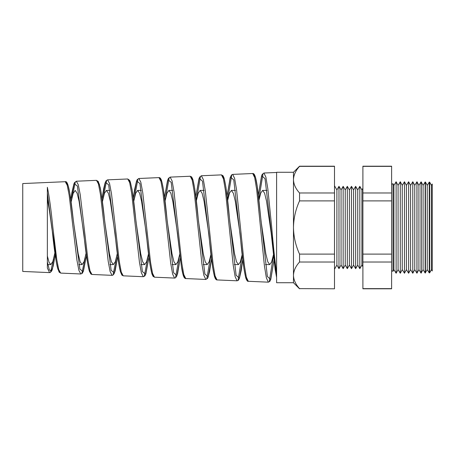 <?xml version="1.0" encoding="UTF-8"?>
<svg xmlns="http://www.w3.org/2000/svg" width="455" height="455" viewBox="0 0 455 455"><rect width="100%" height="100%" fill="white"/><g stroke="black" fill="none" stroke-linecap="round" stroke-linejoin="round"><path stroke-width="0.68" d="M393.911 269.639L396.117 273.245L396.117 181.755L393.911 185.361L393.911 269.639L393.018 271.282L393.018 183.718L391.613 184.258M431.42 269.639L432.25 270.992L432.25 184.008L431.42 185.361L431.42 269.639L429.668 272.869L429.241 272.881L429.241 182.119L427.251 185.361L427.251 269.639L425.141 272.989L425.141 182.011L423.087 185.361L423.087 269.639L421.034 273.097L421.034 181.903L418.918 185.361L418.918 269.639L416.934 273.205L416.934 181.795L414.75 185.361L414.75 269.639L412.793 273.245L412.793 181.755L414.75 185.361M431.42 185.361L429.668 182.131L429.668 272.869M427.251 185.361L425.436 182.017L425.436 272.983M423.087 185.361L421.211 181.909L421.211 273.091M418.918 185.361L416.979 181.795L416.979 273.205M410.581 185.361L410.581 269.639L408.624 273.245L408.624 181.755L410.581 185.361L412.793 181.755M406.412 185.361L406.412 269.639L404.455 273.245L404.455 181.755L406.412 185.361L408.624 181.755M402.243 185.361L402.243 269.639L400.286 273.245L400.286 181.755L402.243 185.361L404.455 181.755M400.286 181.755L398.079 185.361L398.079 269.639L396.117 273.245M361.907 189.934L361.907 265.066L359.82 268.672L359.82 186.328L361.907 189.934L362.897 188.222M357.738 189.934L357.738 265.066L355.656 268.672L355.656 186.328L357.738 189.934L359.82 186.328M353.569 189.934L353.569 265.066L351.488 268.672L351.488 186.328L353.569 189.934L355.656 186.328M349.4 189.934L349.4 265.066L347.319 268.672L347.319 186.328L349.4 189.934L351.488 186.328M345.237 189.934L345.237 265.066L343.15 268.672L343.15 186.328L345.237 189.934L347.319 186.328M341.068 189.934L341.068 265.066L338.981 268.672L338.981 186.328L341.068 189.934L343.15 186.328M338.981 186.328L336.899 189.934L336.899 265.066L334.493 269.229M258.838 199.233L262.979 174.049M276.6 172.473L263.928 173.025L265.891 177.12L267.847 188.922L271.743 227.5C273.37 246.667 274.985 261.858 276.6 273.074M47.365 187.443L47.365 268.069L49.595 272.613L22.75 271.442L22.75 183.558L65.219 181.704C68.449 179.981 70.69 196.64 73.346 220.453L79.909 269.155L83.18 271.601L86.439 255.721M47.365 187.272C49.208 196.003 51.04 209.408 52.865 227.5L56.784 259.68L58.735 269.57L60.68 273.097L80.842 273.978L78.897 270.384L76.946 260.3L69.132 195.03L67.175 185.122L65.219 181.704M53.582 258.98L50.676 271.589M71.992 197.715L75.291 182.245M96.471 180.339L76.315 181.221L78.277 184.679L80.234 194.712L88.048 260.624L89.999 270.822L91.95 274.462L112.095 275.343L110.144 271.641L108.193 261.244L100.384 194.092L98.428 183.877L96.471 180.339L98.246 181.46L100.197 187.517C101.664 195.076 103.12 205.91 104.57 220.01L111.156 270.378L114.432 272.92L117.697 256.489M102.995 198.846L106.572 180.88M127.718 178.974L107.585 179.856L109.541 183.422L111.498 193.733L119.318 261.614L121.269 272.096L123.22 275.827L143.342 276.708L141.397 272.903L139.446 262.228L131.631 193.096L129.675 182.603L127.718 178.974L129.618 180.316L130.204 181.636L132.064 189.633C133.309 197.311 134.543 207.241 135.783 219.424L142.398 271.607L145.68 274.24L148.956 257.257M134.037 199.836L137.854 179.509M158.971 177.609L138.855 178.491L140.811 182.159L142.768 192.778L150.582 262.552L152.539 273.347L154.49 277.192L174.595 278.073L172.644 274.16L170.693 263.178L162.884 192.164L160.928 181.352L158.971 177.609C159.853 177.416 160.661 178.258 161.383 180.123C163.299 186.527 165.182 199.535 167.025 219.145L173.639 272.824L176.932 275.559L180.214 258.019L177.643 273.449L176.563 276.56L175.283 277.948L174.595 278.073M165.108 200.7L169.141 178.144M190.218 176.244L170.119 177.12L172.081 180.891L174.032 191.788L181.852 263.536L183.809 274.615L185.754 278.562L205.848 279.438L203.897 275.429L201.946 264.167L194.131 191.185L192.181 180.089L190.218 176.244L191.68 176.972L192.789 179.259C194.632 186.055 196.452 199.165 198.243 218.593L204.881 274.046L208.185 276.879L211.473 258.776M196.315 200.501L200.422 176.779M221.471 174.879L201.389 175.755L203.351 179.645L205.307 190.855L213.122 264.486L215.073 275.872L217.024 279.927L237.095 280.803L235.144 276.68L233.193 265.106L225.384 190.224L223.428 178.826L221.471 174.879L223.058 175.789L224.042 177.968C225.879 184.918 227.693 198.329 229.479 218.207L236.128 275.264L239.432 278.198L242.737 259.532M227.58 199.864L231.703 175.414M252.718 173.514L232.659 174.39L234.615 178.371L236.572 189.86L244.392 265.47L246.343 277.135L248.293 281.292L268.348 282.168L266.397 277.948L264.446 266.095L256.631 189.252L254.681 177.564L252.718 173.514C256.438 172.587 258.059 191.538 260.704 217.661L267.369 276.486L270.685 279.518L273.995 260.283L270.782 279.393L269.798 281.423L268.348 282.168M85.136 257.82L81.911 272.954M116.645 256.785L113.147 274.32M148.114 255.869L144.383 275.679M179.554 255.062L175.624 277.044M198.482 220.999L203.271 253.725L205.222 261.773L207.179 264.594L209.067 261.949L210.961 254.402L206.86 278.403M242.219 255.039L238.096 279.768M273.478 255.659L269.337 281.127M73.482 221.693L78.175 253.736L80.131 261.773L82.082 264.594L84.09 261.625L86.097 253.179M56.517 257.905L51.733 227.5C50.283 216.011 48.827 206.49 47.365 198.926M104.735 221.522L109.45 253.725L111.401 261.767L113.358 264.594L115.331 261.71L117.31 253.503M83.771 233.381L79.079 201.281L77.122 193.227L75.172 190.406L73.147 193.426L71.128 201.997M135.982 221.346L140.72 253.731L142.677 261.773L144.633 264.594L146.578 261.796L148.523 253.816M115.041 233.551L110.32 201.269L108.37 193.227L106.413 190.406L104.428 193.335L102.438 201.662M167.235 221.175L171.996 253.731L173.952 261.773L175.903 264.594L177.82 261.875L179.742 254.112M146.311 233.728L141.568 201.269L139.611 193.227L137.66 190.406L135.698 193.25L133.742 201.343M177.581 233.898L172.815 201.269L170.858 193.233L168.907 190.406L166.974 193.165L165.046 201.036M229.735 220.829L234.547 253.736L236.498 261.773L238.454 264.594L240.314 262.029L242.179 254.675M208.851 234.075L204.056 201.264L202.105 193.227L200.149 190.406L198.249 193.085L196.344 200.746M271.385 234.416L266.545 201.258L264.594 193.227L262.643 190.406L260.795 192.937L258.946 200.194M260.982 220.658L265.817 253.719L267.773 261.767L269.724 264.594L271.567 262.097L273.404 254.936M240.115 234.245L235.303 201.275L233.352 193.233L231.396 190.406L229.519 193.011L227.648 200.462M293.469 172.274L299.544 166.2L334.493 166.2L334.493 200.894L299.544 200.894C295.67 209.363 293.646 218.235 293.469 227.5L293.469 282.726L276.6 282.726L276.6 172.274L293.469 172.274L293.469 227.5C293.646 236.759 295.67 245.632 299.544 254.106L299.544 262.023C295.682 266.238 293.657 270.674 293.469 275.326C293.634 279.927 295.659 284.364 299.544 288.629L334.493 288.8L299.544 288.629M391.613 166.2L391.613 288.8L362.897 288.8L362.897 166.2L391.613 166.2M334.493 200.894L334.493 262.023L299.544 262.023M334.493 262.023L334.493 288.629M334.493 254.106L299.544 254.106M334.493 192.977L299.544 192.977L299.544 200.894M334.493 166.371L299.544 166.371C295.682 170.585 293.657 175.021 293.469 179.674C293.634 184.275 295.659 188.711 299.544 192.977M47.365 256.057L49.083 262.393L50.812 264.594L52.848 261.528L54.884 252.843M391.613 166.371L362.897 166.371M391.613 192.977L362.897 192.977M391.613 200.894L362.897 200.894M391.613 254.106L362.897 254.106M391.613 262.023L362.897 262.023M391.613 288.629L362.897 288.629M276.6 277.413L265.037 178.701L261.705 175.704L258.366 195.093L261.54 176.045L262.216 174.367L263.928 173.025M247.344 280.269L245.603 277.192L243.869 268.131L233.762 179.918L230.44 177.023L227.108 195.843L230.19 177.587L231.51 174.936L232.659 174.39M216.062 278.904L214.322 275.861L212.582 266.994L202.486 181.141L199.171 178.343L195.849 196.6L198.926 178.878L199.637 177.137L201.389 175.755M184.781 277.539L183.035 274.519L181.295 265.8L171.211 182.358L167.906 179.662L164.585 197.362L167.486 180.726L168.441 178.349L170.119 177.12M153.494 276.174L151.754 273.182L150.008 264.651L139.935 183.581L136.637 180.988L133.326 198.124L134.532 189.849L136.54 181.067L137.245 179.583L138.855 178.491M122.213 274.803L120.473 271.857L118.727 263.53L108.66 184.804L105.367 182.307L102.068 198.898L103.689 188.597L105.042 183.018L106.174 180.658L107.585 179.856M90.932 273.438L89.191 270.537L87.451 262.438L77.384 186.027L74.102 183.627L70.809 199.665L71.856 192.812L73.886 183.991L74.478 182.648L76.315 181.221M59.645 272.073L57.899 269.189L56.153 261.221L47.365 192.903M47.365 261.995L49.328 269.895L51.278 271.305L53.229 266.056L55.174 254.942L52.353 269.349L51.762 270.839L50.334 272.471L49.595 272.613M66.293 182.728L68.062 185.395L69.825 193.324L73.619 222.717M97.529 181.363L99.292 184.059L101.055 192.169L104.895 222.717M128.765 179.998L130.522 182.711L132.28 190.958L135.783 219.424M160.001 178.639L161.764 181.391L163.521 189.866L167.44 222.717M191.242 177.274L192.994 180.049L194.746 188.666L198.243 218.593M222.478 175.914L224.235 178.718L225.981 187.523L229.991 222.717M253.719 174.555L255.465 177.37L257.212 186.334L260.704 217.661M393.018 271.282L391.613 270.742M398.079 185.361L396.117 181.755M336.899 189.934L334.493 185.771M429.668 182.131L429.241 182.119M425.436 182.017L425.141 182.011M78.891 264.594L82.082 264.594M109.945 264.594L113.358 264.594M141.016 264.594L144.633 264.594M172.098 264.594L175.903 264.594M203.203 264.594L207.179 264.594M234.314 264.594L238.454 264.594M265.441 264.594L269.724 264.594M231.396 190.406L235.548 190.406M106.413 190.406L109.843 190.406M137.66 190.406L141.289 190.406M168.907 190.406L172.724 190.406M200.149 190.406L204.141 190.406M262.643 190.406L266.943 190.406M393.911 185.361L393.018 183.718M47.866 264.594L50.812 264.594M336.899 265.066L338.981 268.672M341.068 265.066L343.15 268.672M345.237 265.066L347.319 268.672M349.4 265.066L351.488 268.672M353.569 265.066L355.656 268.672M357.738 265.066L359.82 268.672M361.907 265.066L362.897 266.778M398.079 269.639L400.286 273.245M402.243 269.639L404.455 273.245M406.412 269.639L408.624 273.245M410.581 269.639L412.793 273.245M414.75 269.639L416.934 273.205M418.918 269.639L421.034 273.097M423.087 269.639L425.141 272.989M427.251 269.639L429.241 272.881M276.6 277.499L275.15 269.337L271.095 232.289M248.293 281.292C247.702 281.696 246.929 280.758 245.962 278.477C244.079 271.589 242.219 257.763 240.382 237.004L239.853 232.289M209.09 236.52L208.606 232.289M185.754 278.562C185.333 278.71 184.758 278.272 184.03 277.243L183.428 275.861C182.682 273.711 181.96 270.264 181.249 265.538L177.359 232.289M146.504 235.593L146.118 232.289M115.212 235.15L114.87 232.289M83.919 234.717L83.623 232.289M52.626 234.297L52.382 232.289M261.267 222.717L260.709 217.718M198.716 222.717L198.255 218.679M136.17 222.717L135.8 219.594M80.842 273.978L82.281 273.313L83.43 271.14L86.439 255.727M112.095 275.343L112.823 275.201L114.142 273.734L115.178 270.799L117.697 256.501M143.342 276.708L144.798 276.003L145.89 273.859L148.956 257.263M205.848 279.438L207.525 278.397L208.049 277.385L209.556 271.669L211.478 258.787M237.095 280.798L238.272 280.354L239.387 278.477L241.213 270.543L242.737 259.538M217.024 279.927C216.734 280.081 216.193 279.7 215.414 278.784L214.498 276.56C212.678 269.457 210.881 256.142 209.095 236.606M154.49 277.192L153.073 276.367L151.964 273.99C150.127 267.159 148.307 254.373 146.51 235.627M123.22 275.827L121.866 275.087L120.308 271.39C118.601 264.184 116.912 252.15 115.229 235.292M91.95 274.462L90.881 274.018L89.385 271.271C87.559 264.708 85.75 252.633 83.959 235.047M60.68 273.097L59.144 272.147L57.324 267.17C55.76 259.902 54.196 248.987 52.643 234.422M293.469 282.726L299.544 288.8"/></g></svg>
